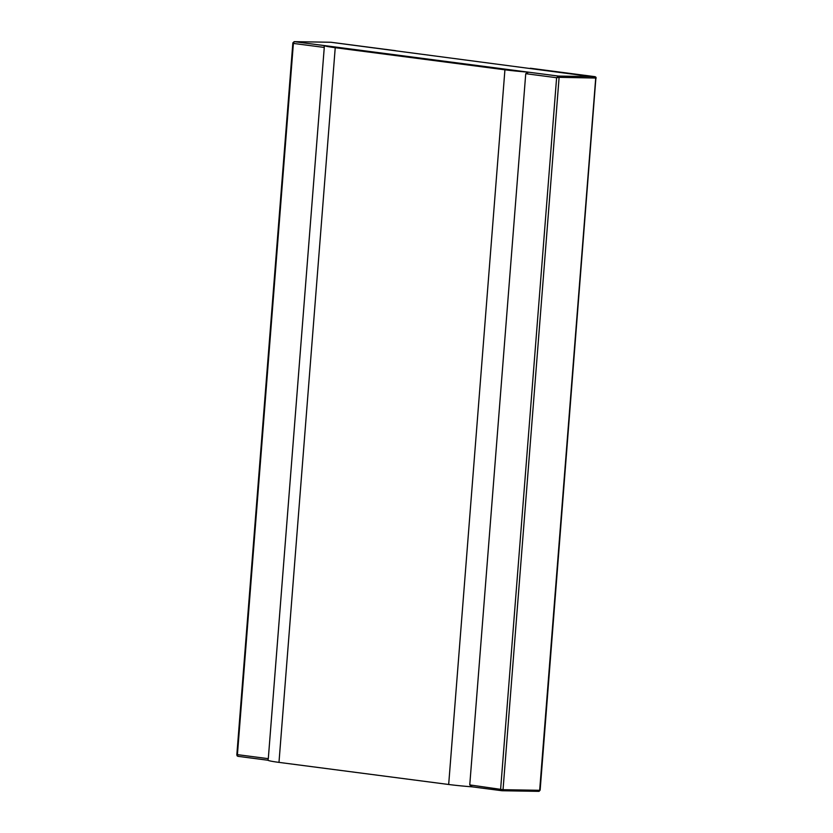 <?xml version="1.0" encoding="UTF-8"?>
<svg xmlns="http://www.w3.org/2000/svg" width="833" height="833" viewBox="0 0 833 833"><rect width="100%" height="100%" fill="white"/><g stroke="black" fill="none" stroke-linecap="round" stroke-linejoin="round"><path stroke-width="1.25" d="M540.138 790.121L595.959 77.219L330.899 42.264L294.268 41.66L558.349 76.063A1.156 0.854 90.9 0 1 559.11 77.323L556.611 77.719L558.349 76.063L324.089 45.544A34.747 1.958 4.5 0 0 335.23 47.7L504.923 69.805A34.747 1.958 4.5 0 0 528.528 72.179L525.738 73.689L469.76 784.915L472.29 786.852L501.924 790.715M595.064 76.678L530.329 68.233L594.97 76.667L558.349 76.063L594.97 76.667A1.156 0.854 -89.1 0 1 595.73 77.927L539.669 790.298L503.038 789.694A1.156 0.854 90.9 0 1 502.101 790.736L502.153 790.746M472.186 786.852A34.747 1.958 -175.5 0 1 448.675 784.488L278.982 762.382A34.747 1.958 -175.5 0 1 267.851 760.227L237.936 756.322L267.862 760.227L268.299 758.665L237.415 754.646L237.041 755.781L237.936 756.322M236.822 754.948L292.862 42.879L293.393 43.42L237.415 754.646L237.894 756.322M330.753 42.254A1.156 0.854 90.9 0 1 330.899 42.264L294.268 41.66L324.089 45.544L324.266 47.439L293.393 43.42L294.268 41.66A1.156 0.854 -89.1 0 0 294.164 41.65L292.862 42.868M331.076 42.285L395.8 50.719M324.266 47.439L268.299 758.665M469.76 784.915L503.038 789.694L559.11 77.323L596.178 78.052M525.738 73.689L556.611 77.719L500.643 788.934L502.028 790.736M540.138 790.132L539.669 790.298A1.156 0.854 -89.1 0 1 538.836 791.35L540.138 790.132M502.247 790.746L538.732 791.34A1.156 0.854 -89.1 0 0 538.836 791.35M502.007 790.736L472.29 786.852M504.923 69.805L448.675 784.488M278.982 762.382L335.23 47.7M294.205 41.65L330.826 42.254M330.993 42.264L395.727 50.698M502.174 790.746L538.795 791.35"/></g></svg>
